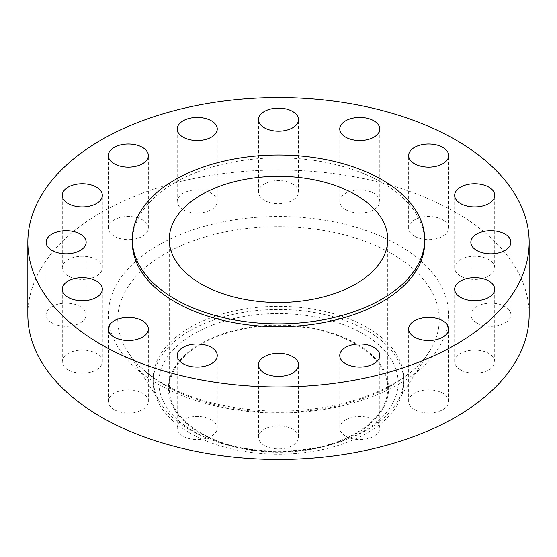 <?xml version="1.0" encoding="UTF-8"?>
<svg xmlns="http://www.w3.org/2000/svg" width="557" height="557" viewBox="0 0 557 557"><rect width="100%" height="100%" fill="white"/><g stroke="black" fill="none" stroke-linecap="round" stroke-linejoin="round"><path stroke-width="0.42" stroke-dasharray="2.79 2.09" d="M476.701 322.914A20.017 11.558 180 0 1 470.839 314.74A20.017 11.558 180 0 1 483.198 304.066A20.017 11.558 180 0 1 505.011 306.566A20.017 11.558 180 0 1 510.873 314.74A20.017 11.558 180 0 1 498.515 325.42A20.017 11.558 180 0 1 476.701 322.914M460.535 369.834A20.017 11.558 180 0 1 454.672 361.66A20.017 11.558 180 0 1 467.031 350.98A20.017 11.558 180 0 1 488.844 353.486A20.017 11.558 180 0 1 494.707 361.66A20.017 11.558 180 0 1 482.355 372.334A20.017 11.558 180 0 1 460.535 369.834M414.505 409.604A20.017 11.558 180 0 1 408.643 401.437A20.017 11.558 180 0 1 421.001 390.756A20.017 11.558 180 0 1 442.815 393.263A20.017 11.558 180 0 1 448.677 401.437A20.017 11.558 180 0 1 436.319 412.11A20.017 11.558 180 0 1 414.505 409.604M345.612 436.187A20.017 11.558 180 0 1 339.749 428.013A20.017 11.558 180 0 1 352.108 417.332A20.017 11.558 180 0 1 373.921 419.839A20.017 11.558 180 0 1 379.783 428.013A20.017 11.558 180 0 1 367.425 438.686A20.017 11.558 180 0 1 345.612 436.187M264.345 445.516A20.017 11.558 180 0 1 258.483 437.342A20.017 11.558 180 0 1 270.841 426.669A20.017 11.558 180 0 1 292.655 429.175A20.017 11.558 180 0 1 298.517 437.342A20.017 11.558 180 0 1 286.159 448.023A20.017 11.558 180 0 1 264.345 445.516M183.079 436.187A20.017 11.558 180 0 1 177.217 428.013A20.017 11.558 180 0 1 189.575 417.332A20.017 11.558 180 0 1 211.388 419.839A20.017 11.558 180 0 1 217.251 428.013A20.017 11.558 180 0 1 204.892 438.686A20.017 11.558 180 0 1 183.079 436.187M114.185 409.604A20.017 11.558 180 0 1 108.323 401.437A20.017 11.558 180 0 1 120.681 390.756A20.017 11.558 180 0 1 142.495 393.263A20.017 11.558 180 0 1 148.357 401.437A20.017 11.558 180 0 1 135.999 412.11A20.017 11.558 180 0 1 114.185 409.604M68.156 369.834A20.017 11.558 180 0 1 62.293 361.66A20.017 11.558 180 0 1 74.645 350.98A20.017 11.558 180 0 1 96.465 353.486A20.017 11.558 180 0 1 102.328 361.66A20.017 11.558 180 0 1 89.969 372.334A20.017 11.558 180 0 1 68.156 369.834M51.989 322.914A20.017 11.558 180 0 1 46.127 314.74A20.017 11.558 180 0 1 58.485 304.066A20.017 11.558 180 0 1 80.299 306.566A20.017 11.558 180 0 1 86.161 314.74A20.017 11.558 180 0 1 73.803 325.42A20.017 11.558 180 0 1 51.989 322.914M68.156 275.993A20.017 11.558 180 0 1 62.293 267.826A20.017 11.558 180 0 1 74.645 257.146A20.017 11.558 180 0 1 96.465 259.653A20.017 11.558 180 0 1 102.328 267.826A20.017 11.558 180 0 1 89.969 278.5A20.017 11.558 180 0 1 68.156 275.993M114.185 236.217A20.017 11.558 180 0 1 108.323 228.05A20.017 11.558 180 0 1 120.681 217.369A20.017 11.558 180 0 1 142.495 219.876A20.017 11.558 180 0 1 148.357 228.05A20.017 11.558 180 0 1 135.999 238.723A20.017 11.558 180 0 1 114.185 236.217M183.079 209.641A20.017 11.558 180 0 1 177.217 201.474A20.017 11.558 180 0 1 189.575 190.793A20.017 11.558 180 0 1 211.388 193.3A20.017 11.558 180 0 1 217.251 201.474A20.017 11.558 180 0 1 204.892 212.147A20.017 11.558 180 0 1 183.079 209.641M264.345 200.311A20.017 11.558 180 0 1 258.483 192.137A20.017 11.558 180 0 1 270.841 181.464A20.017 11.558 180 0 1 292.655 183.963A20.017 11.558 180 0 1 298.517 192.137A20.017 11.558 180 0 1 286.159 202.818A20.017 11.558 180 0 1 264.345 200.311M345.612 209.641A20.017 11.558 180 0 1 339.749 201.474A20.017 11.558 180 0 1 352.108 190.793A20.017 11.558 180 0 1 373.921 193.3A20.017 11.558 180 0 1 379.783 201.474A20.017 11.558 180 0 1 367.425 212.147A20.017 11.558 180 0 1 345.612 209.641M460.535 275.993A20.017 11.558 180 0 1 454.672 267.826A20.017 11.558 180 0 1 467.031 257.146A20.017 11.558 180 0 1 488.844 259.653A20.017 11.558 180 0 1 494.707 267.826A20.017 11.558 180 0 1 482.355 278.5A20.017 11.558 180 0 1 460.535 275.993M414.505 236.217A20.017 11.558 180 0 1 408.643 228.05A20.017 11.558 180 0 1 421.001 217.369A20.017 11.558 180 0 1 442.815 219.876A20.017 11.558 180 0 1 448.677 228.05A20.017 11.558 180 0 1 436.319 238.723A20.017 11.558 180 0 1 414.505 236.217M200.652 433.59A110.098 63.561 0 0 0 235.743 447.215A110.098 63.561 0 0 0 321.257 447.215A110.098 63.561 0 0 0 356.348 343.697A110.098 63.561 0 0 0 200.652 343.697A110.098 63.561 0 0 0 200.652 433.59M193.885 431.501A119.671 69.089 0 0 0 232.025 446.31A119.671 69.089 0 0 0 324.975 446.31A119.671 69.089 0 0 0 363.115 333.796A119.671 69.089 0 0 0 193.885 333.796A119.671 69.089 0 0 0 193.885 431.501M189.881 432.998A125.325 72.354 0 0 0 326.458 448.677A125.325 72.354 0 0 0 403.825 381.83A125.325 72.354 0 0 0 367.119 330.67A125.325 72.354 0 0 0 230.542 314.983A125.325 72.354 0 0 0 153.175 381.83A125.325 72.354 0 0 0 189.881 432.998M189.881 429.858A125.325 72.354 0 0 0 396.097 403.707A125.325 72.354 0 0 0 403.825 378.697A125.325 72.354 0 0 0 367.119 327.53A125.325 72.354 0 0 0 230.542 311.85A125.325 72.354 0 0 0 153.175 378.697A125.325 72.354 0 0 0 160.903 403.707A125.325 72.354 0 0 0 189.881 429.858M529.15 314.74A250.65 144.709 0 0 0 455.737 212.412A250.65 144.709 0 0 0 182.578 181.046A250.65 144.709 0 0 0 27.85 314.74M424.713 242.26A146.213 84.413 0 0 0 381.886 182.571A146.213 84.413 0 0 0 222.549 164.266A146.213 84.413 0 0 0 132.287 242.26M355.735 344.052A109.228 63.059 0 0 0 236.704 330.385A109.228 63.059 0 0 0 169.272 388.647A109.228 63.059 0 0 0 201.265 433.235A109.228 63.059 0 0 0 320.296 446.902A109.228 63.059 0 0 0 387.728 388.647A109.228 63.059 0 0 0 355.735 344.052M164.83 385.152A160.757 92.81 180 0 1 127.657 351.606A160.757 92.81 180 0 1 191.859 241.341A160.757 92.81 180 0 1 392.17 253.895A160.757 92.81 180 0 1 429.343 351.606A160.757 92.81 180 0 1 164.83 385.152M398.805 245.282A170.136 98.227 0 0 0 158.195 245.282A170.136 98.227 0 0 0 158.195 384.198A170.136 98.227 0 0 0 398.805 384.198A170.136 98.227 0 0 0 398.805 245.282M396.097 403.707L429.343 351.606C413.385 377.604 371.247 400.399 320.902 407.835C265.703 416.74 202.727 406.882 163.417 383.682C147.097 374.13 135.177 363.436 127.657 351.606L160.903 403.707M470.839 314.74L470.839 242.26M454.672 361.66L454.672 289.174M408.643 401.437L408.643 328.95M339.749 428.013L339.749 355.526M258.483 437.342L258.483 364.863M177.217 428.013L177.217 355.526M108.323 401.437L108.323 328.95M62.293 361.66L62.293 289.174M46.127 314.74L46.127 242.26M62.293 267.826L62.293 195.34M108.323 228.05L108.323 155.563M177.217 201.474L177.217 128.987M258.483 192.137L258.483 119.658M339.749 201.474L339.749 128.987M454.672 267.826L454.672 195.34M408.643 228.05L408.643 155.563M321.257 447.215L324.975 446.31M235.743 447.215L232.025 446.31M403.825 381.83L403.825 378.697M169.272 388.647L169.272 239.419M387.728 388.647L387.728 239.419M153.175 381.83L153.175 378.697M448.677 228.05L448.677 155.563M494.707 267.826L494.707 195.34M379.783 201.474L379.783 128.987M298.517 192.137L298.517 119.658M217.251 201.474L217.251 128.987M148.357 228.05L148.357 155.563M102.328 267.826L102.328 195.34M86.161 314.74L86.161 242.26M102.328 361.66L102.328 289.174M148.357 401.437L148.357 328.95M217.251 428.013L217.251 355.526M298.517 437.342L298.517 364.863M379.783 428.013L379.783 355.526M448.677 401.437L448.677 328.95M494.707 361.66L494.707 289.174M510.873 314.74L510.873 242.26"/><path stroke-width="0.84" d="M505.011 234.086A20.017 11.558 0 0 0 483.198 231.58A20.017 11.558 0 0 0 470.839 242.26A20.017 11.558 0 0 0 476.701 250.434A20.017 11.558 0 0 0 498.515 252.934A20.017 11.558 0 0 0 510.873 242.26A20.017 11.558 0 0 0 505.011 234.086M488.844 281.007A20.017 11.558 0 0 0 467.031 278.5A20.017 11.558 0 0 0 454.672 289.174A20.017 11.558 0 0 0 460.535 297.347A20.017 11.558 0 0 0 482.355 299.854A20.017 11.558 0 0 0 494.707 289.174A20.017 11.558 0 0 0 488.844 281.007M442.815 320.783A20.017 11.558 0 0 0 421.001 318.277A20.017 11.558 0 0 0 408.643 328.95A20.017 11.558 0 0 0 414.505 337.124A20.017 11.558 0 0 0 436.319 339.631A20.017 11.558 0 0 0 448.677 328.95A20.017 11.558 0 0 0 442.815 320.783M373.921 347.359A20.017 11.558 0 0 0 352.108 344.853A20.017 11.558 0 0 0 339.749 355.526A20.017 11.558 0 0 0 345.612 363.7A20.017 11.558 0 0 0 367.425 366.207A20.017 11.558 0 0 0 379.783 355.526A20.017 11.558 0 0 0 373.921 347.359M292.655 356.689A20.017 11.558 0 0 0 270.841 354.182A20.017 11.558 0 0 0 258.483 364.863A20.017 11.558 0 0 0 264.345 373.037A20.017 11.558 0 0 0 286.159 375.536A20.017 11.558 0 0 0 298.517 364.863A20.017 11.558 0 0 0 292.655 356.689M211.388 347.359A20.017 11.558 0 0 0 189.575 344.853A20.017 11.558 0 0 0 177.217 355.526A20.017 11.558 0 0 0 183.079 363.7A20.017 11.558 0 0 0 204.892 366.207A20.017 11.558 0 0 0 217.251 355.526A20.017 11.558 0 0 0 211.388 347.359M142.495 320.783A20.017 11.558 0 0 0 120.681 318.277A20.017 11.558 0 0 0 108.323 328.95A20.017 11.558 0 0 0 114.185 337.124A20.017 11.558 0 0 0 135.999 339.631A20.017 11.558 0 0 0 148.357 328.95A20.017 11.558 0 0 0 142.495 320.783M96.465 281.007A20.017 11.558 0 0 0 74.645 278.5A20.017 11.558 0 0 0 62.293 289.174A20.017 11.558 0 0 0 68.156 297.347A20.017 11.558 0 0 0 89.969 299.854A20.017 11.558 0 0 0 102.328 289.174A20.017 11.558 0 0 0 96.465 281.007M80.299 234.086A20.017 11.558 0 0 0 58.485 231.58A20.017 11.558 0 0 0 46.127 242.26A20.017 11.558 0 0 0 51.989 250.434A20.017 11.558 0 0 0 73.803 252.934A20.017 11.558 0 0 0 86.161 242.26A20.017 11.558 0 0 0 80.299 234.086M96.465 187.166A20.017 11.558 0 0 0 74.645 184.666A20.017 11.558 0 0 0 62.293 195.34A20.017 11.558 0 0 0 68.156 203.514A20.017 11.558 0 0 0 89.969 206.02A20.017 11.558 0 0 0 102.328 195.34A20.017 11.558 0 0 0 96.465 187.166M142.495 147.396A20.017 11.558 0 0 0 120.681 144.89A20.017 11.558 0 0 0 108.323 155.563A20.017 11.558 0 0 0 114.185 163.737A20.017 11.558 0 0 0 135.999 166.244A20.017 11.558 0 0 0 148.357 155.563A20.017 11.558 0 0 0 142.495 147.396M211.388 120.813A20.017 11.558 0 0 0 189.575 118.314A20.017 11.558 0 0 0 177.217 128.987A20.017 11.558 0 0 0 183.079 137.161A20.017 11.558 0 0 0 204.892 139.668A20.017 11.558 0 0 0 217.251 128.987A20.017 11.558 0 0 0 211.388 120.813M292.655 111.484A20.017 11.558 0 0 0 270.841 108.977A20.017 11.558 0 0 0 258.483 119.658A20.017 11.558 0 0 0 264.345 127.825A20.017 11.558 0 0 0 286.159 130.331A20.017 11.558 0 0 0 298.517 119.658A20.017 11.558 0 0 0 292.655 111.484M373.921 120.813A20.017 11.558 0 0 0 352.108 118.314A20.017 11.558 0 0 0 339.749 128.987A20.017 11.558 0 0 0 345.612 137.161A20.017 11.558 0 0 0 367.425 139.668A20.017 11.558 0 0 0 379.783 128.987A20.017 11.558 0 0 0 373.921 120.813M488.844 187.166A20.017 11.558 0 0 0 467.031 184.666A20.017 11.558 0 0 0 454.672 195.34A20.017 11.558 0 0 0 460.535 203.514A20.017 11.558 0 0 0 482.355 206.02A20.017 11.558 0 0 0 494.707 195.34A20.017 11.558 0 0 0 488.844 187.166M442.815 147.396A20.017 11.558 0 0 0 421.001 144.89A20.017 11.558 0 0 0 408.643 155.563A20.017 11.558 0 0 0 414.505 163.737A20.017 11.558 0 0 0 436.319 166.244A20.017 11.558 0 0 0 448.677 155.563A20.017 11.558 0 0 0 442.815 147.396M27.85 242.26L27.85 314.74A250.65 144.709 0 0 0 101.263 417.068A250.65 144.709 0 0 0 374.422 448.434A250.65 144.709 0 0 0 529.15 314.74L529.15 242.26A250.65 144.709 0 0 0 455.737 139.932A250.65 144.709 0 0 0 182.578 108.566A250.65 144.709 0 0 0 27.85 242.26A250.65 144.709 0 0 0 101.263 344.588A250.65 144.709 0 0 0 374.422 375.954A250.65 144.709 0 0 0 529.15 242.26M132.287 239.419L132.287 242.26A146.213 84.413 0 0 0 175.114 301.95A146.213 84.413 0 0 0 334.451 320.247A146.213 84.413 0 0 0 424.713 242.26L424.713 239.419A146.213 84.413 0 0 0 381.886 179.723A146.213 84.413 0 0 0 222.549 161.426A146.213 84.413 0 0 0 132.287 239.419A146.213 84.413 0 0 0 175.114 299.109A146.213 84.413 0 0 0 334.451 317.406A146.213 84.413 0 0 0 424.713 239.419M355.735 194.825A109.228 63.059 0 0 0 236.704 181.157A109.228 63.059 0 0 0 169.272 239.419A109.228 63.059 0 0 0 201.265 284.007A109.228 63.059 0 0 0 320.296 297.675A109.228 63.059 0 0 0 387.728 239.419A109.228 63.059 0 0 0 355.735 194.825"/></g></svg>
